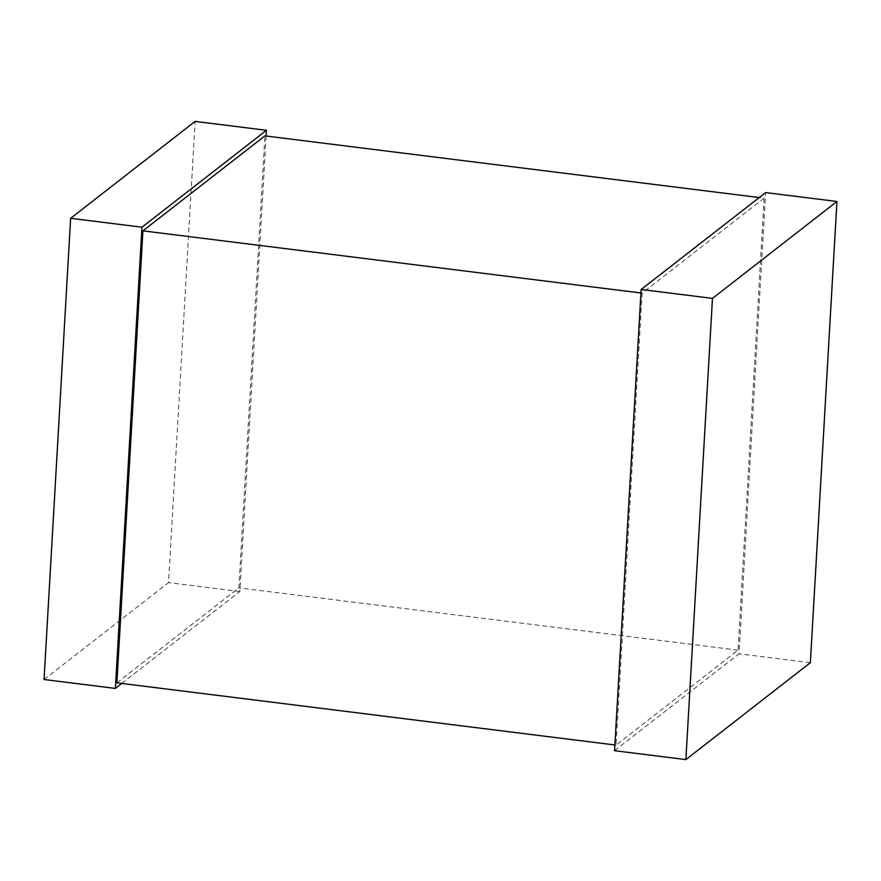 <?xml version="1.0" encoding="UTF-8"?>
<svg xmlns="http://www.w3.org/2000/svg" width="881" height="881" viewBox="0 0 881 881"><rect width="100%" height="100%" fill="white"/><g stroke="black" fill="none" stroke-linecap="round" stroke-linejoin="round"><path stroke-width="0.66" stroke-dasharray="4.41 3.3" d="M614.553 750.7L739.049 653.801L765.633 192.587M810.355 662.699L739.049 653.801M121.754 683.447L239.852 591.514L266.117 136.026M44.05 679.515L168.535 582.616L195.13 121.402M239.852 591.514L168.535 582.616M764.124 198.17L642.128 293.131L616.061 745.117L738.069 650.156L764.124 198.17L759.246 197.553M116.876 682.83L238.872 587.869L264.939 135.883M616.061 745.117L614.883 744.974M738.069 650.156L238.872 587.869M642.128 293.131L640.95 292.988"/><path stroke-width="1.32" d="M685.87 759.598L810.355 662.699L836.95 201.485L765.633 192.587L641.148 289.486L614.553 750.7L685.87 759.598L712.465 298.384L836.95 201.485M712.465 298.384L641.148 289.486M266.117 136.026L266.447 130.3L141.951 227.199L115.367 688.413L121.754 683.447M115.367 688.413L44.05 679.515L70.645 218.301L195.13 121.402L266.447 130.3M141.951 227.199L70.645 218.301M614.883 744.974L116.876 682.83L142.931 230.844L264.939 135.883L759.246 197.553M640.95 292.988L142.931 230.844"/></g></svg>
